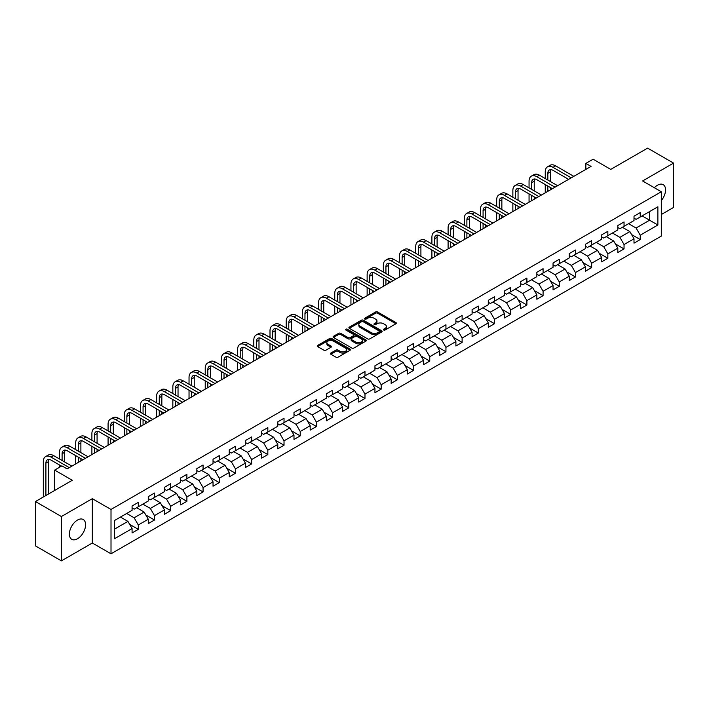 <?xml version="1.0" encoding="UTF-8"?>
<svg xmlns="http://www.w3.org/2000/svg" width="709" height="709" viewBox="0 0 709 709"><rect width="100%" height="100%" fill="white"/><g stroke="black" fill="none" stroke-linecap="round" stroke-linejoin="round"><path stroke-width="1.06" d="M383.693 330.013A1.01 0.585 0 0 0 385.12 330.013L395.941 323.756A1.445 0.833 0 0 0 396.366 323.171A1.445 0.833 0 0 0 395.941 322.586L377.605 311.995A1.445 0.833 0 0 0 375.566 311.995L364.745 318.244A1.01 0.585 0 0 0 366.172 319.068L367.572 318.261A4.609 2.659 0 0 1 374.095 318.261L375.619 319.139A4.609 2.659 0 0 1 376.966 321.026A4.609 2.659 0 0 1 375.619 322.905L374.219 323.712A1.01 0.585 0 0 0 375.646 324.536L377.046 323.729A4.609 2.659 0 0 1 383.569 323.729L385.093 324.616A4.609 2.659 0 0 1 386.449 326.494A4.609 2.659 0 0 1 385.093 328.373L383.693 329.189A1.01 0.585 0 0 0 383.693 330.013L383.693 329.189M77.485 538.76A11.45 6.611 120 0 0 84.965 528.675A11.45 6.611 120 0 0 83.21 519.502A11.45 6.611 120 0 0 77.485 520.069A11.45 6.611 120 0 0 70.005 530.155A11.45 6.611 120 0 0 71.76 539.327A11.45 6.611 120 0 0 77.485 538.76M661.302 200.576A11.45 6.611 120 0 0 663.19 184.65A11.45 6.611 120 0 0 657.465 185.217A11.45 6.611 120 0 0 654.345 187.734M330.846 353.047A1.445 0.833 0 0 0 330.421 353.64A1.445 0.833 0 0 0 330.846 354.225L335.986 357.194A1.445 0.833 0 0 0 338.025 357.194L350.051 350.255A1.445 0.833 0 0 0 350.468 349.67A1.445 0.833 0 0 0 350.051 349.076L331.715 338.494A1.445 0.833 0 0 0 329.676 338.494L317.65 345.434A1.445 0.833 0 0 0 317.233 346.019A1.445 0.833 0 0 0 317.65 346.612L323.871 350.202A1.445 0.833 0 0 0 325.901 350.202L331.05 347.224A1.445 0.833 0 0 0 331.475 346.639A1.445 0.833 0 0 0 331.05 346.054L327.966 344.273A3.855 2.224 0 0 1 326.84 342.695A3.855 2.224 0 0 1 329.215 340.639A3.855 2.224 0 0 1 333.416 341.126L345.487 348.092A3.855 2.224 0 0 1 346.621 349.67A3.855 2.224 0 0 1 344.237 351.726A3.855 2.224 0 0 1 340.036 351.239L338.025 350.078A1.445 0.833 0 0 0 335.986 350.078L330.846 353.047L330.846 354.225M661.302 214.526L673.55 207.453L673.55 163.105L647.601 148.128L610.759 169.398L593.114 159.215L585.847 163.407L591.04 166.402L67.107 468.888L61.913 465.893L54.655 470.094L54.655 490.46M61.399 516.533L61.399 560.872L92.33 543.014L92.33 498.675L61.399 516.533L35.45 501.547L72.291 480.277L54.655 470.094M92.33 498.675L111.012 509.461L661.302 191.749L661.302 236.097L111.012 553.8L111.012 509.461M673.55 163.105L642.62 180.963L661.302 191.749M367.67 338.902A1.445 0.833 0 0 0 369.708 338.902L381.734 331.963A1.445 0.833 0 0 0 382.151 331.378A1.445 0.833 0 0 0 381.734 330.784L363.398 320.202A1.445 0.833 0 0 0 361.36 320.202L349.333 327.141A1.445 0.833 0 0 0 348.917 327.726A1.445 0.833 0 0 0 349.333 328.32L367.67 338.902M346.222 330.226A1.01 0.585 0 0 1 347.25 330.367L365.871 341.118L353.871 348.048A1.445 0.833 0 0 1 351.832 348.048L333.496 337.466L338.636 334.515L338.636 333.319L333.496 336.288A1.445 0.833 0 0 0 333.07 336.872A1.445 0.833 0 0 0 333.496 337.466L333.496 336.288M338.636 334.515A1.445 0.833 0 0 1 340.674 334.515L340.674 333.319A1.445 0.833 0 0 0 338.636 333.319M340.674 333.319L348.11 337.608A1.445 0.833 0 0 0 350.149 337.608L353.561 335.641A1.445 0.833 0 0 0 353.986 335.056A1.445 0.833 0 0 0 353.561 334.462L345.824 329.995A1.01 0.585 0 0 1 347.25 329.171L365.888 339.93A1.445 0.833 0 0 1 366.314 340.524A1.445 0.833 0 0 1 365.888 341.109L365.888 339.93M61.399 560.872L35.45 545.895L35.45 501.547M129.641 524.35L138.308 529.357L138.308 524.979L148.27 519.227L148.27 523.605L154.5 520.007L154.5 515.629L164.461 509.877L164.461 514.255L170.692 510.657L170.692 506.288L180.653 500.527L180.653 504.905L186.884 501.307L186.884 496.938L196.845 491.186L196.845 495.556L203.066 491.966L203.066 487.588L213.037 481.836L213.037 486.206L219.258 482.616L219.258 478.238L229.229 472.486L229.229 476.865L235.45 473.266L235.45 468.888L245.42 463.137L245.42 467.515L251.642 463.916L251.642 459.547L261.612 453.795L261.612 458.165L267.834 454.566L267.834 450.197L277.795 444.446L277.795 448.815L284.025 445.225L284.025 440.847L293.987 435.096L293.987 439.474L300.217 435.875L300.217 431.497L310.179 425.746L310.179 430.124L316.409 426.526L316.409 422.156L326.37 416.396L326.37 420.774L332.601 417.176L332.601 412.806L342.562 407.055L342.562 411.424L348.793 407.835L348.793 403.456L358.754 397.705L358.754 402.083L364.984 398.485L364.984 394.107L374.946 388.355L374.946 392.733L381.176 389.135L381.176 384.757L391.138 379.005L391.138 383.383L397.368 379.785L397.368 375.416L407.329 369.664L407.329 374.033L413.56 370.444L413.56 366.066L423.521 360.314L423.521 364.683L429.751 361.094L429.751 356.716L439.713 350.964L439.713 355.342L445.943 351.744L445.943 347.366L455.905 341.614L455.905 345.992L462.126 342.394L462.126 338.025L472.097 332.273L472.097 336.642L478.318 333.044L478.318 328.675L488.288 322.923L488.288 327.292L494.51 323.703L494.51 319.325L504.48 313.573L504.48 317.951L510.702 314.353L510.702 309.975L520.672 304.223L520.672 308.601L526.893 305.003L526.893 300.634L536.855 294.873L536.855 299.251L543.085 295.653L543.085 291.284L553.047 285.532L553.047 289.901L559.277 286.312L559.277 281.934L569.238 276.182L569.238 280.56L575.469 276.962L575.469 272.584L585.43 266.832L585.43 271.21L591.66 267.612L591.66 263.234L601.622 257.482L601.622 261.86L607.852 258.262L607.852 253.893L617.814 248.141L617.814 252.51L624.044 248.921L624.044 244.543L634.006 238.791L634.006 243.16L640.236 239.571L640.236 235.193L657.881 225.01L657.881 206.789L649.577 211.583L649.577 220.215L657.881 225.01M138.308 529.357L132.078 532.946L132.078 528.577L114.433 538.76L114.433 520.548L132.078 510.356L132.078 505.987L138.308 502.389L138.308 506.767L148.27 501.015L148.27 496.637L154.5 493.039L154.5 497.417L164.461 491.665L164.461 487.287L170.692 483.689L170.692 488.067L180.653 482.315L180.653 477.937L186.884 474.348L186.884 478.717L196.845 472.965L196.845 468.596L203.066 464.998L203.066 469.376L213.037 463.615L213.037 459.246L219.258 455.648L219.258 460.026L229.229 454.274L229.229 449.896L235.45 446.298L235.45 450.676L245.42 444.924L245.42 440.546L251.642 436.957L251.642 441.326L261.612 435.574L261.612 431.205L267.834 427.607L267.834 431.976L277.795 426.224L277.795 421.855L284.025 418.257L284.025 422.635L293.987 416.883L293.987 412.505L300.217 408.907L300.217 413.285L310.179 407.533L310.179 403.155L316.409 399.566L316.409 403.935L326.37 398.183L326.37 393.805L332.601 390.216L332.601 394.585L342.562 388.833L342.562 384.464L348.793 380.866L348.793 385.244L358.754 379.483L358.754 375.114L364.984 371.516L364.984 375.894L374.946 370.142L374.946 365.764L381.176 362.166L381.176 366.544L391.138 360.792L391.138 356.414L397.368 352.825L397.368 357.194L407.329 351.442L407.329 347.073L413.56 343.475L413.56 347.844L423.521 342.092L423.521 337.723L429.751 334.125L429.751 338.503L439.713 332.751L439.713 328.373L445.943 324.775L445.943 329.153L455.905 323.401L455.905 319.023L462.126 315.434L462.126 319.803L472.097 314.052L472.097 309.673L478.318 306.084L478.318 310.453L488.288 304.702L488.288 300.332L494.51 296.734L494.51 301.112L504.48 295.361L504.48 290.982L510.702 287.384L510.702 291.762L520.672 286.011L520.672 281.633L526.893 278.034L526.893 282.412L536.855 276.661L536.855 272.283L543.085 268.693L543.085 273.062L553.047 267.311L553.047 262.942L559.277 259.343L559.277 263.721L569.238 257.961L569.238 253.592L575.469 249.993L575.469 254.371L585.43 248.62L585.43 244.242L591.66 240.643L591.66 245.022L601.622 239.27L601.622 234.892L607.852 231.302L607.852 235.672L617.814 229.92L617.814 225.551L624.044 221.952L624.044 226.322L634.006 220.57L634.006 216.201L640.236 212.603L640.236 216.981L657.881 206.789M136.642 507.724L144.122 512.04L134.152 517.792L126.681 513.476M132.078 507.963L134.152 509.159L138.308 506.767M134.152 517.792L138.308 524.979M144.122 512.04L148.27 519.227M152.834 498.374L160.305 502.69L150.343 508.442L142.872 504.126M148.27 498.613L150.343 499.81L154.5 497.417M150.343 508.442L154.5 515.629M160.305 502.69L164.461 509.877M169.026 489.024L176.497 493.34L166.535 499.092L159.064 494.776M164.461 489.263L166.535 490.468L170.692 488.067M166.535 499.092L170.692 506.288M176.497 493.34L180.653 500.527M185.217 479.674L192.688 483.99L182.727 489.742L175.256 485.435M180.653 479.922L182.727 481.119L186.884 478.717M182.727 489.742L186.884 496.938M192.688 483.99L196.845 491.186M201.409 470.333L208.88 474.649L198.919 480.401L191.448 476.085M196.845 470.572L198.919 471.769L203.066 469.376M198.919 480.401L203.066 487.588M208.88 474.649L213.037 481.836M217.601 460.983L225.072 465.299L215.111 471.051L207.64 466.735M213.037 461.222L215.111 462.419L219.258 460.026M215.111 471.051L219.258 478.238M225.072 465.299L229.229 472.486M233.793 451.633L241.264 455.949L231.302 461.701L223.831 457.385M229.229 451.872L231.302 453.069L235.45 450.676M231.302 461.701L235.45 468.888M241.264 455.949L245.42 463.137M249.985 442.283L257.456 446.599L247.494 452.351L240.023 448.035M245.42 442.522L247.494 443.728L251.642 441.326M247.494 452.351L251.642 459.547M257.456 446.599L261.612 453.795M266.176 432.942L273.647 437.249L263.686 443.01L256.215 438.694M261.612 433.181L263.686 434.378L267.834 431.976M263.686 443.01L267.834 450.197M273.647 437.249L277.795 444.446M282.368 423.592L289.839 427.908L279.878 433.66L272.398 429.344M277.795 423.831L279.878 425.028L284.025 422.635M279.878 433.66L284.025 440.847M289.839 427.908L293.987 435.096M298.56 414.242L306.031 418.558L296.07 424.31L288.59 419.994M293.987 414.481L296.07 415.678L300.217 413.285M296.07 424.31L300.217 431.497M306.031 418.558L310.179 425.746M314.752 404.892L322.223 409.208L312.261 414.96L304.781 410.644M310.179 405.131L312.261 406.337L316.409 403.935M312.261 414.96L316.409 422.156M322.223 409.208L326.37 416.396M330.943 395.551L338.415 399.858L328.453 405.61L320.973 401.303M326.37 395.79L328.453 396.987L332.601 394.585M328.453 405.61L332.601 412.806M338.415 399.858L342.562 407.055M347.126 386.201L354.606 390.517L344.636 396.269L337.165 391.953M342.562 386.44L344.636 387.637L348.793 385.244M344.636 396.269L348.793 403.456M354.606 390.517L358.754 397.705M363.318 376.851L370.798 381.167L360.828 386.919L353.357 382.603M358.754 377.091L360.828 378.287L364.984 375.894M360.828 386.919L364.984 394.107M370.798 381.167L374.946 388.355M379.51 367.501L386.99 371.817L377.02 377.569L369.549 373.253M374.946 367.741L377.02 368.937L381.176 366.544M377.02 377.569L381.176 384.757M386.99 371.817L391.138 379.005M395.702 358.151L403.182 362.467L393.211 368.219L385.74 363.912M391.138 358.391L393.211 359.596L397.368 357.194M393.211 368.219L397.368 375.416M403.182 362.467L407.329 369.664M411.894 348.81L419.365 353.117L409.403 358.878L401.932 354.562M407.329 349.05L409.403 350.246L413.56 347.844M409.403 358.878L413.56 366.066M419.365 353.117L423.521 360.314M428.085 339.46L435.556 343.776L425.595 349.528L418.124 345.212M423.521 339.7L425.595 340.896L429.751 338.503M425.595 349.528L429.751 356.716M435.556 343.776L439.713 350.964M444.277 330.11L451.748 334.426L441.787 340.178L434.316 335.862M439.713 330.35L441.787 331.546L445.943 329.153M441.787 340.178L445.943 347.366M451.748 334.426L455.905 341.614M460.469 320.76L467.94 325.077L457.979 330.828L450.507 326.512M455.905 321L457.979 322.205L462.126 319.803M457.979 330.828L462.126 338.025M467.94 325.077L472.097 332.273M476.661 311.419L484.132 315.727L474.17 321.478L466.699 317.171M472.097 311.659L474.17 312.855L478.318 310.453M474.17 321.478L478.318 328.675M484.132 315.727L488.288 322.923M492.852 302.069L500.324 306.385L490.362 312.137L482.891 307.821M488.288 302.309L490.362 303.505L494.51 301.112M490.362 312.137L494.51 319.325M500.324 306.385L504.48 313.573M509.044 292.72L516.515 297.036L506.554 302.787L499.083 298.471M504.48 292.959L506.554 294.155L510.702 291.762M506.554 302.787L510.702 309.975M516.515 297.036L520.672 304.223M525.236 283.37L532.707 287.686L522.746 293.437L515.275 289.121M520.672 283.609L522.746 284.814L526.893 282.412M522.746 293.437L526.893 300.634M532.707 287.686L536.855 294.873M541.428 274.02L548.899 278.336L538.937 284.087L531.458 279.78M536.855 274.268L538.937 275.464L543.085 273.062M538.937 284.087L543.085 291.284M548.899 278.336L553.047 285.532M557.62 264.679L565.091 268.995L555.129 274.746L547.649 270.43M553.047 264.918L555.129 266.114L559.277 263.721M555.129 274.746L559.277 281.934M565.091 268.995L569.238 276.182M573.811 255.329L581.283 259.645L571.321 265.396L563.841 261.08M569.238 255.568L571.321 256.764L575.469 254.371M571.321 265.396L575.469 272.584M581.283 259.645L585.43 266.832M590.003 245.979L597.474 250.295L587.504 256.046L580.033 251.73M585.43 246.218L587.504 247.414L591.66 245.022M587.504 256.046L591.66 263.234M597.474 250.295L601.622 257.482M606.186 236.629L613.666 240.945L603.696 246.697L596.225 242.381M601.622 236.868L603.696 238.073L607.852 235.672M603.696 246.697L607.852 253.893M613.666 240.945L617.814 248.141M622.378 227.288L629.858 231.595L619.888 237.355L612.416 233.039M617.814 227.527L619.888 228.723L624.044 226.322M619.888 237.355L624.044 244.543M629.858 231.595L634.006 238.791M642.106 215.899L649.577 220.215L636.079 228.006L628.608 223.69M634.006 218.177L636.079 219.373L640.236 216.981M636.079 228.006L640.236 235.193M92.33 543.014L111.012 553.8M585.847 163.407L585.847 169.398M114.433 529.171L127.93 521.381L120.45 517.074M127.93 521.381L132.078 528.577M631.568 234.564L640.236 239.571M615.377 243.914L624.044 248.921M599.185 253.264L607.852 258.262M582.993 262.605L591.66 267.612M566.801 271.955L575.469 276.962M550.609 281.305L559.277 286.312M534.418 290.655L543.085 295.653M518.226 300.004L526.893 305.003M502.034 309.346L510.702 314.353M485.842 318.696L494.51 323.703M469.659 328.045L478.318 333.044M453.468 337.395L462.126 342.394M437.276 346.736L445.943 351.744M421.084 356.086L429.751 361.094M404.892 365.436L413.56 370.444M388.7 374.786L397.368 379.785M372.509 384.136L381.176 389.135M356.317 393.477L364.984 398.485M340.125 402.827L348.793 407.835M323.933 412.177L332.601 417.176M307.741 421.527L316.409 426.526M291.55 430.868L300.217 435.875M275.358 440.218L284.025 445.225M259.166 449.568L267.834 454.566M242.974 458.918L251.642 463.916M226.783 468.259L235.45 473.266M210.6 477.609L219.258 482.616M194.408 486.959L203.066 491.966M178.216 496.309L186.884 501.307M162.024 505.659L170.692 510.657M145.832 515L154.5 520.007M384.101 330.155L385.093 329.579A4.609 2.659 0 0 0 386.449 327.691L386.449 326.494M376.966 321.026L376.966 322.223A4.609 2.659 0 0 1 375.619 324.102L374.627 324.678M395.923 323.774L377.605 313.192A1.445 0.833 0 0 0 375.566 313.192L365.144 319.21M381.717 331.972L363.398 321.399A1.445 0.833 0 0 0 361.36 321.399L349.36 328.329M379.182 331.785A1.01 0.585 0 0 0 379.182 330.961L363.088 321.673A1.01 0.585 0 0 0 361.661 321.673L360.19 322.524A4.609 2.659 0 0 0 358.834 324.403A4.609 2.659 0 0 0 360.19 326.291L371.188 332.645A4.609 2.659 0 0 0 377.711 332.645L379.182 331.785L379.182 332.991A1.01 0.585 0 0 0 379.483 332.574L379.483 331.378M358.834 324.403L358.834 325.608A4.609 2.659 0 0 0 360.19 327.487L360.19 326.291M379.182 332.991L377.711 333.842A4.609 2.659 0 0 1 371.188 333.842L360.19 327.487M340.674 334.515L348.11 338.813A1.445 0.833 0 0 0 350.149 338.813L353.561 336.837A1.445 0.833 0 0 0 353.986 336.252L353.986 335.056M355.829 342.066A3.855 2.224 0 0 0 360.03 342.544A3.855 2.224 0 0 0 362.414 340.497A3.855 2.224 0 0 0 361.28 338.92L357.026 336.465A1.445 0.833 0 0 0 354.987 336.465L351.575 338.432A1.445 0.833 0 0 0 351.159 339.026A1.445 0.833 0 0 0 351.575 339.611L355.829 342.066L355.829 343.262A3.855 2.224 0 0 0 360.03 343.75A3.855 2.224 0 0 0 362.414 341.694L362.414 340.497M351.159 339.026L351.159 340.223A1.445 0.833 0 0 0 351.575 340.807L351.575 339.611M355.829 343.262L351.575 340.807M346.621 349.67L346.621 350.866A3.855 2.224 0 0 1 344.237 352.922A3.855 2.224 0 0 1 340.036 352.444L338.025 351.283A1.445 0.833 0 0 0 335.986 351.283L330.864 354.234M326.84 342.695L326.84 343.9A3.855 2.224 0 0 0 327.966 345.469L327.966 344.273M331.032 347.242L327.966 345.469M350.033 350.264L331.715 339.691A1.445 0.833 0 0 0 329.676 339.691L317.667 346.621M545.248 178.553L545.248 171.844A11.007 6.354 60 0 1 547.525 166.801L550.122 165.303A11.007 6.354 60 0 1 555.626 165.853L573.811 176.346M547.525 166.801A11.007 6.354 60 0 1 553.029 167.351L571.215 177.844M568.618 179.35L553.029 170.346A7.338 4.236 -120 0 0 549.36 169.983A7.338 4.236 -120 0 0 547.835 173.342L547.835 180.051M550.893 169.646A7.338 4.236 -120 0 0 550.432 171.844L550.432 181.548M547.835 186.042L547.835 191.341M550.432 187.539L550.432 189.844M545.248 192.839L545.248 184.544M529.056 187.903L529.056 181.194A11.007 6.354 60 0 1 531.333 176.151L533.93 174.653A11.007 6.354 60 0 1 539.434 175.203L557.62 185.696M531.333 176.151A11.007 6.354 60 0 1 536.837 176.701L555.023 187.194M552.426 188.691L536.837 179.696A7.338 4.236 -120 0 0 533.168 179.333A7.338 4.236 -120 0 0 531.653 182.692L531.653 189.4M534.701 178.996A7.338 4.236 -120 0 0 534.24 181.194L534.24 190.898M531.653 195.392L531.653 200.691M534.24 196.889L534.24 199.194M529.056 202.189L529.056 193.894M512.864 197.253L512.864 190.544A11.007 6.354 60 0 1 515.142 185.501L517.738 184.003A11.007 6.354 60 0 1 523.242 184.544L541.428 195.046M515.142 185.501A11.007 6.354 60 0 1 520.645 186.042L538.831 196.544M536.234 198.041L520.645 189.046A7.338 4.236 -120 0 0 516.976 188.683A7.338 4.236 -120 0 0 515.461 192.042L515.461 198.75M518.509 188.337A7.338 4.236 -120 0 0 518.049 190.544L518.049 200.248M515.461 204.741L515.461 210.041M518.049 206.239L518.049 208.543M512.864 211.539L512.864 203.244M496.672 206.603L496.672 199.885A11.007 6.354 60 0 1 498.95 194.851L501.547 193.353A11.007 6.354 60 0 1 507.05 193.894L525.236 204.396M498.95 194.851A11.007 6.354 60 0 1 504.454 195.392L522.639 205.894M520.043 207.391L504.454 198.387A7.338 4.236 -120 0 0 500.784 198.024A7.338 4.236 -120 0 0 499.269 201.383L499.269 208.1M502.318 197.687A7.338 4.236 -120 0 0 501.857 199.885L501.857 209.598M499.269 214.091L499.269 219.382M501.857 215.589L501.857 217.885M496.672 220.88L496.672 212.594M480.48 215.944L480.48 209.235A11.007 6.354 60 0 1 482.758 204.192L485.355 202.694A11.007 6.354 60 0 1 490.858 203.244L509.044 213.746M482.758 204.192A11.007 6.354 60 0 1 488.262 204.741L506.448 215.244M503.851 216.741L488.262 207.737A7.338 4.236 -120 0 0 484.593 207.374A7.338 4.236 -120 0 0 483.077 210.733L483.077 217.441M486.126 207.037A7.338 4.236 -120 0 0 485.674 209.235L485.674 218.939M483.077 223.441L483.077 228.732M485.674 224.939L485.674 227.234M480.48 230.23L480.48 221.944M464.289 225.294L464.289 218.585A11.007 6.354 60 0 1 466.566 213.542L469.163 212.044A11.007 6.354 60 0 1 474.667 212.594L492.852 223.087M466.566 213.542A11.007 6.354 60 0 1 472.07 214.091L490.256 224.585M487.659 226.082L472.07 217.087A7.338 4.236 -120 0 0 468.401 216.724A7.338 4.236 -120 0 0 466.885 220.082L466.885 226.791M469.934 216.387A7.338 4.236 -120 0 0 469.482 218.585L469.482 228.289M466.885 232.782L466.885 238.082M469.482 234.28L469.482 236.584M464.289 239.58L464.289 231.285M448.097 234.644L448.097 227.935A11.007 6.354 60 0 1 450.375 222.892L452.971 221.394A11.007 6.354 60 0 1 458.475 221.944L476.661 232.437M450.375 222.892A11.007 6.354 60 0 1 455.878 223.441L474.064 233.935M471.467 235.432L455.878 226.437A7.338 4.236 -120 0 0 452.209 226.074A7.338 4.236 -120 0 0 450.694 229.432L450.694 236.141M453.751 225.728A7.338 4.236 -120 0 0 453.29 227.935L453.29 237.639M450.694 242.132L450.694 247.432M453.29 243.63L453.29 245.934M448.097 248.93L448.097 240.635M431.905 243.993L431.905 237.276A11.007 6.354 60 0 1 434.183 232.242L436.779 230.744A11.007 6.354 60 0 1 442.283 231.285L460.469 241.787M434.183 232.242A11.007 6.354 60 0 1 439.686 232.782L457.872 243.284M455.275 244.782L439.686 235.778A7.338 4.236 -120 0 0 436.017 235.415A7.338 4.236 -120 0 0 434.502 238.773L434.502 245.491M437.559 235.078A7.338 4.236 -120 0 0 437.099 237.276L437.099 246.989M434.502 251.482L434.502 256.782M437.099 252.98L437.099 255.284M431.905 258.28L431.905 249.985M415.713 253.335L415.713 246.626A11.007 6.354 60 0 1 417.991 241.592L420.588 240.094A11.007 6.354 60 0 1 426.091 240.635L444.277 251.137M417.991 241.592A11.007 6.354 60 0 1 423.503 242.132L441.68 252.634M439.093 254.132L423.503 245.128A7.338 4.236 -120 0 0 419.834 244.765A7.338 4.236 -120 0 0 418.31 248.123L418.31 254.832M421.368 244.428A7.338 4.236 -120 0 0 420.907 246.626L420.907 256.339M418.31 260.832L418.31 266.123M420.907 262.33L420.907 264.625M415.713 267.621L415.713 259.334M399.522 262.684L399.522 255.976A11.007 6.354 60 0 1 401.808 250.933L404.396 249.435A11.007 6.354 60 0 1 409.899 249.985L428.085 260.478M401.808 250.933A11.007 6.354 60 0 1 407.312 251.482L425.489 261.976M422.901 263.473L407.312 254.478A7.338 4.236 -120 0 0 403.643 254.114A7.338 4.236 -120 0 0 402.118 257.473L402.118 264.182M405.176 253.778A7.338 4.236 -120 0 0 404.715 255.976L404.715 265.68M402.118 270.173L402.118 275.473M404.715 271.671L404.715 273.975M399.522 276.971L399.522 268.676M383.33 272.034L383.33 265.326A11.007 6.354 60 0 1 385.616 260.283L388.204 258.785A11.007 6.354 60 0 1 393.708 259.334L411.894 269.828M385.616 260.283A11.007 6.354 60 0 1 391.12 260.832L409.297 271.325M406.709 272.823L391.12 263.828A7.338 4.236 -120 0 0 387.451 263.464A7.338 4.236 -120 0 0 385.926 266.823L385.926 273.532M388.984 263.119A7.338 4.236 -120 0 0 388.523 265.326L388.523 275.03M385.926 279.523L385.926 284.823M388.523 281.021L388.523 283.325M383.33 286.321L383.33 278.025M367.138 281.384L367.138 274.675A11.007 6.354 60 0 1 369.424 269.633L372.012 268.135A11.007 6.354 60 0 1 377.525 268.676L395.702 279.178M369.424 269.633A11.007 6.354 60 0 1 374.928 270.173L393.114 280.675M390.517 282.173L374.928 273.169A7.338 4.236 -120 0 0 371.259 272.805A7.338 4.236 -120 0 0 369.735 276.173L369.735 282.882M372.792 272.469A7.338 4.236 -120 0 0 372.331 274.675L372.331 284.38M369.735 288.873L369.735 294.173M372.331 290.371L372.331 292.675M367.138 295.671L367.138 287.375M350.946 290.734L350.946 284.017A11.007 6.354 60 0 1 353.233 278.983L355.829 277.485A11.007 6.354 60 0 1 361.333 278.025L379.51 288.528M353.233 278.983A11.007 6.354 60 0 1 358.736 279.523L376.922 290.025M374.325 291.523L358.736 282.519A7.338 4.236 -120 0 0 355.067 282.155A7.338 4.236 -120 0 0 353.543 285.514L353.543 292.232M356.6 281.819A7.338 4.236 -120 0 0 356.14 284.017L356.14 293.73M353.543 298.223L353.543 303.514M356.14 299.721L356.14 302.016M350.946 305.012L350.946 296.725M334.763 300.075L334.763 293.366A11.007 6.354 60 0 1 337.041 288.324L339.638 286.826A11.007 6.354 60 0 1 345.141 287.375L363.318 297.869M337.041 288.324A11.007 6.354 60 0 1 342.544 288.873L360.73 299.375M358.134 300.873L342.544 291.869A7.338 4.236 -120 0 0 338.875 291.505A7.338 4.236 -120 0 0 337.351 294.864L337.351 301.573M340.409 291.169A7.338 4.236 -120 0 0 339.948 293.366L339.948 303.071M337.351 307.564L337.351 312.864M339.948 309.071L339.948 311.366M334.763 314.362L334.763 306.066M318.571 309.425L318.571 302.716A11.007 6.354 60 0 1 320.849 297.674L323.446 296.176A11.007 6.354 60 0 1 328.949 296.725L347.126 307.219M320.849 297.674A11.007 6.354 60 0 1 326.353 298.223L344.539 308.716M341.942 310.214L326.353 301.219A7.338 4.236 -120 0 0 322.684 300.855A7.338 4.236 -120 0 0 321.159 304.214L321.159 310.923M324.217 300.519A7.338 4.236 -120 0 0 323.756 302.716L323.756 312.421M321.159 316.914L321.159 322.214M323.756 318.412L323.756 320.716M318.571 323.712L318.571 315.416M302.38 318.775L302.38 312.066A11.007 6.354 60 0 1 304.657 307.024L307.254 305.526A11.007 6.354 60 0 1 312.758 306.066L330.943 316.568M304.657 307.024A11.007 6.354 60 0 1 310.161 307.564L328.347 318.066M325.75 319.564L310.161 310.569A7.338 4.236 -120 0 0 306.492 310.205A7.338 4.236 -120 0 0 304.967 313.564L304.967 320.273M308.025 309.86A7.338 4.236 -120 0 0 307.564 312.066L307.564 321.771M304.967 326.264L304.967 331.564M307.564 327.762L307.564 330.066M302.38 333.062L302.38 324.766M286.188 328.125L286.188 321.407A11.007 6.354 60 0 1 288.466 316.374L291.062 314.876A11.007 6.354 60 0 1 296.566 315.416L314.752 325.918M288.466 316.374A11.007 6.354 60 0 1 293.969 316.914L312.155 327.416M309.558 328.914L293.969 319.91A7.338 4.236 -120 0 0 290.3 319.546A7.338 4.236 -120 0 0 288.785 322.905L288.785 329.623M291.833 319.21A7.338 4.236 -120 0 0 291.372 321.407L291.372 331.121M288.785 335.614L288.785 340.905M291.372 337.112L291.372 339.407M286.188 342.412L286.188 334.116M269.996 337.466L269.996 330.757A11.007 6.354 60 0 1 272.274 325.723L274.87 324.217A11.007 6.354 60 0 1 280.374 324.766L298.56 335.268M272.274 325.723A11.007 6.354 60 0 1 277.777 326.264L295.963 336.766M293.366 338.264L277.777 329.26A7.338 4.236 -120 0 0 274.108 328.896A7.338 4.236 -120 0 0 272.593 332.255L272.593 338.964M275.641 328.559A7.338 4.236 -120 0 0 275.181 330.757L275.181 340.462M272.593 344.964L272.593 350.255M275.181 346.462L275.181 348.757M269.996 351.753L269.996 343.466M253.804 346.816L253.804 340.107A11.007 6.354 60 0 1 256.082 335.065L258.679 333.567A11.007 6.354 60 0 1 264.182 334.116L282.368 344.609M256.082 335.065A11.007 6.354 60 0 1 261.586 335.614L279.771 346.107M277.175 347.605L261.586 338.61A7.338 4.236 -120 0 0 257.916 338.246A7.338 4.236 -120 0 0 256.401 341.605L256.401 348.314M259.45 337.909A7.338 4.236 -120 0 0 258.989 340.107L258.989 349.812M256.401 354.305L256.401 359.605M258.989 355.803L258.989 358.107M253.804 361.103L253.804 352.807M237.612 356.166L237.612 349.457A11.007 6.354 60 0 1 239.89 344.414L242.487 342.917A11.007 6.354 60 0 1 247.99 343.466L266.176 353.959M239.89 344.414A11.007 6.354 60 0 1 245.394 344.964L263.58 355.457M260.983 356.955L245.394 347.959A7.338 4.236 -120 0 0 241.725 347.596A7.338 4.236 -120 0 0 240.209 350.955L240.209 357.664M243.258 347.25A7.338 4.236 -120 0 0 242.797 349.457L242.797 359.162M240.209 363.655L240.209 368.955M242.797 365.153L242.797 367.457M237.612 370.452L237.612 362.157M221.421 365.516L221.421 358.798A11.007 6.354 60 0 1 223.698 353.764L226.295 352.267A11.007 6.354 60 0 1 231.799 352.807L249.985 363.309M223.698 353.764A11.007 6.354 60 0 1 229.202 354.305L247.388 364.807M244.791 366.305L229.202 357.301A7.338 4.236 -120 0 0 225.533 356.937A7.338 4.236 -120 0 0 224.017 360.296L224.017 367.014M227.066 356.6A7.338 4.236 -120 0 0 226.614 358.798L226.614 368.512M224.017 373.005L224.017 378.305M226.614 374.503L226.614 376.807M221.421 379.802L221.421 371.507M205.229 374.857L205.229 368.148A11.007 6.354 60 0 1 207.507 363.114L210.103 361.617A11.007 6.354 60 0 1 215.607 362.157L233.793 372.659M207.507 363.114A11.007 6.354 60 0 1 213.01 363.655L231.196 374.157M228.599 375.655L213.01 366.65A7.338 4.236 -120 0 0 209.341 366.287A7.338 4.236 -120 0 0 207.826 369.646L207.826 376.364M210.874 365.95A7.338 4.236 -120 0 0 210.422 368.148L210.422 377.862M207.826 382.355L207.826 387.646M210.422 383.853L210.422 386.148M205.229 389.144L205.229 380.857M189.037 384.207L189.037 377.498A11.007 6.354 60 0 1 191.315 372.455L193.912 370.958A11.007 6.354 60 0 1 199.415 371.507L217.601 382M191.315 372.455A11.007 6.354 60 0 1 196.818 373.005L215.004 383.498M212.408 385.005L196.818 376A7.338 4.236 -120 0 0 193.149 375.637A7.338 4.236 -120 0 0 191.634 378.996L191.634 385.705M194.691 375.3A7.338 4.236 -120 0 0 194.231 377.498L194.231 387.203M191.634 391.696L191.634 396.996M194.231 393.194L194.231 395.498M189.037 398.493L189.037 390.198M172.845 393.557L172.845 386.848A11.007 6.354 60 0 1 175.123 381.805L177.72 380.308A11.007 6.354 60 0 1 183.223 380.857L201.409 391.35M175.123 381.805A11.007 6.354 60 0 1 180.635 382.355L198.812 392.848M196.225 394.346L180.635 385.35A7.338 4.236 -120 0 0 176.958 384.987A7.338 4.236 -120 0 0 175.442 388.346L175.442 395.055M178.5 384.65A7.338 4.236 -120 0 0 178.039 386.848L178.039 396.553M175.442 401.046L175.442 406.346M178.039 402.544L178.039 404.848M172.845 407.843L172.845 399.548M156.654 402.907L156.654 396.198A11.007 6.354 60 0 1 158.94 391.155L161.528 389.658A11.007 6.354 60 0 1 167.032 390.198L185.217 400.7M158.94 391.155A11.007 6.354 60 0 1 164.444 391.696L182.621 402.198M180.033 403.696L164.444 394.7A7.338 4.236 -120 0 0 160.775 394.328A7.338 4.236 -120 0 0 159.25 397.696L159.25 404.405M162.308 393.991A7.338 4.236 -120 0 0 161.847 396.198L161.847 405.902M159.25 410.396L159.25 415.696M161.847 411.894L161.847 414.198M156.654 417.193L156.654 408.898M140.462 412.257L140.462 405.539A11.007 6.354 60 0 1 142.748 400.505L145.336 399.007A11.007 6.354 60 0 1 150.84 399.548L169.026 410.05M142.748 400.505A11.007 6.354 60 0 1 148.252 401.046L166.429 411.548M163.841 413.046L148.252 404.041A7.338 4.236 -120 0 0 144.583 403.678A7.338 4.236 -120 0 0 143.058 407.037L143.058 413.755M146.116 403.341A7.338 4.236 -120 0 0 145.655 405.539L145.655 415.252M143.058 419.746L143.058 425.037M145.655 421.243L145.655 423.539M140.462 426.534L140.462 418.248M124.27 421.598L124.27 414.889A11.007 6.354 60 0 1 126.557 409.846L129.144 408.349A11.007 6.354 60 0 1 134.648 408.898L152.834 419.4M126.557 409.846A11.007 6.354 60 0 1 132.06 410.396L150.237 420.898M147.649 422.396L132.06 413.391A7.338 4.236 -120 0 0 128.391 413.028A7.338 4.236 -120 0 0 126.867 416.387L126.867 423.096M129.924 412.691A7.338 4.236 -120 0 0 129.463 414.889L129.463 424.594M126.867 429.096L126.867 434.387M129.463 430.593L129.463 432.889M124.27 435.884L124.27 427.589M108.078 430.948L108.078 424.239A11.007 6.354 60 0 1 110.365 419.196L112.953 417.698A11.007 6.354 60 0 1 118.465 418.248L136.642 428.741M110.365 419.196A11.007 6.354 60 0 1 115.868 419.746L134.054 430.239M131.457 431.737L115.868 422.741A7.338 4.236 -120 0 0 112.199 422.378A7.338 4.236 -120 0 0 110.675 425.737L110.675 432.446M113.732 422.041A7.338 4.236 -120 0 0 113.272 424.239L113.272 433.943M110.675 438.437L110.675 443.737M113.272 439.934L113.272 442.239M108.078 445.234L108.078 436.939M91.895 440.298L91.895 433.589A11.007 6.354 60 0 1 94.173 428.546L96.77 427.048A11.007 6.354 60 0 1 102.273 427.589L120.45 438.091M94.173 428.546A11.007 6.354 60 0 1 99.677 429.096L117.862 439.589M115.266 441.087L99.677 432.091A7.338 4.236 -120 0 0 96.007 431.728A7.338 4.236 -120 0 0 94.483 435.087L94.483 441.796M97.541 431.382A7.338 4.236 -120 0 0 97.08 433.589L97.08 443.293M94.483 447.787L94.483 453.086M97.08 449.284L97.08 451.589M91.895 454.584L91.895 446.289M75.703 449.648L75.703 442.93A11.007 6.354 60 0 1 77.981 437.896L80.578 436.398A11.007 6.354 60 0 1 86.081 436.939L104.258 447.441M77.981 437.896A11.007 6.354 60 0 1 83.485 438.437L101.671 448.939M99.074 450.437L83.485 441.432A7.338 4.236 -120 0 0 79.816 441.069A7.338 4.236 -120 0 0 78.291 444.428L78.291 451.146M81.349 440.732A7.338 4.236 -120 0 0 80.888 442.93L80.888 452.643M78.291 457.137L78.291 462.436M80.888 458.634L80.888 460.93M75.703 463.934L75.703 455.639M59.512 458.989L59.512 452.28A11.007 6.354 60 0 1 61.789 447.246L64.386 445.748A11.007 6.354 60 0 1 69.89 446.289L88.076 456.791M61.789 447.246A11.007 6.354 60 0 1 67.293 447.787L85.479 458.289M82.882 459.786L67.293 450.782A7.338 4.236 -120 0 0 63.624 450.419A7.338 4.236 -120 0 0 62.1 453.778L62.1 460.487M65.157 450.082A7.338 4.236 -120 0 0 64.696 452.28L64.696 461.984M59.512 467.284L59.512 464.989M43.32 497.009L43.32 461.63A11.007 6.354 60 0 1 45.598 456.587L48.194 455.089A11.007 6.354 60 0 1 53.698 455.639L71.884 466.132M45.598 456.587A11.007 6.354 60 0 1 51.101 457.137L69.287 467.63M61.497 466.132L51.101 460.132A7.338 4.236 -120 0 0 47.432 459.769A7.338 4.236 -120 0 0 45.908 463.128L45.908 495.511M48.965 459.432A7.338 4.236 -120 0 0 48.504 461.63L48.504 494.013M385.093 329.579L385.093 328.373M374.219 324.536L374.219 323.712M375.619 324.102L375.619 322.905M364.745 319.068L364.745 318.244M375.566 313.192L375.566 311.995M377.605 313.192L377.605 311.995M395.941 323.756L395.941 322.586M349.333 328.32L349.333 327.141M361.36 321.399L361.36 320.202M363.398 321.399L363.398 320.202M381.734 331.963L381.734 330.784M371.188 333.842L371.188 332.645M377.711 333.842L377.711 332.645M348.11 338.813L348.11 337.608M350.149 338.813L350.149 337.608M353.561 336.837L353.561 335.641M347.25 330.367L347.25 329.171M335.986 351.283L335.986 350.078M338.025 351.283L338.025 350.078M340.036 352.444L340.036 351.239M331.05 347.224L331.05 346.054M317.65 346.612L317.65 345.434M329.676 339.691L329.676 338.494M331.715 339.691L331.715 338.494M350.051 350.255L350.051 349.076M555.626 165.853L553.029 167.351M550.432 171.844L547.835 173.342M539.434 175.203L536.837 176.701M534.24 181.194L531.653 182.692M523.242 184.544L520.645 186.042M518.049 190.544L515.461 192.042M507.05 193.894L504.454 195.392M501.857 199.885L499.269 201.383M490.858 203.244L488.262 204.741M485.674 209.235L483.077 210.733M474.667 212.594L472.07 214.091M469.482 218.585L466.885 220.082M458.475 221.944L455.878 223.441M453.29 227.935L450.694 229.432M442.283 231.285L439.686 232.782M437.099 237.276L434.502 238.773M426.091 240.635L423.503 242.132M420.907 246.626L418.31 248.123M409.899 249.985L407.312 251.482M404.715 255.976L402.118 257.473M393.708 259.334L391.12 260.832M388.523 265.326L385.926 266.823M377.525 268.676L374.928 270.173M372.331 274.675L369.735 276.173M361.333 278.025L358.736 279.523M356.14 284.017L353.543 285.514M345.141 287.375L342.544 288.873M339.948 293.366L337.351 294.864M328.949 296.725L326.353 298.223M323.756 302.716L321.159 304.214M312.758 306.066L310.161 307.564M307.564 312.066L304.967 313.564M296.566 315.416L293.969 316.914M291.372 321.407L288.785 322.905M280.374 324.766L277.777 326.264M275.181 330.757L272.593 332.255M264.182 334.116L261.586 335.614M258.989 340.107L256.401 341.605M247.99 343.466L245.394 344.964M242.797 349.457L240.209 350.955M231.799 352.807L229.202 354.305M226.614 358.798L224.017 360.296M215.607 362.157L213.01 363.655M210.422 368.148L207.826 369.646M199.415 371.507L196.818 373.005M194.231 377.498L191.634 378.996M183.223 380.857L180.635 382.355M178.039 386.848L175.442 388.346M167.032 390.198L164.444 391.696M161.847 396.198L159.25 397.696M150.84 399.548L148.252 401.046M145.655 405.539L143.058 407.037M134.648 408.898L132.06 410.396M129.463 414.889L126.867 416.387M118.465 418.248L115.868 419.746M113.272 424.239L110.675 425.737M102.273 427.589L99.677 429.096M97.08 433.589L94.483 435.087M86.081 436.939L83.485 438.437M80.888 442.93L78.291 444.428M69.89 446.289L67.293 447.787M64.696 452.28L62.1 453.778M53.698 455.639L51.101 457.137M48.504 461.63L45.908 463.128"/></g></svg>
